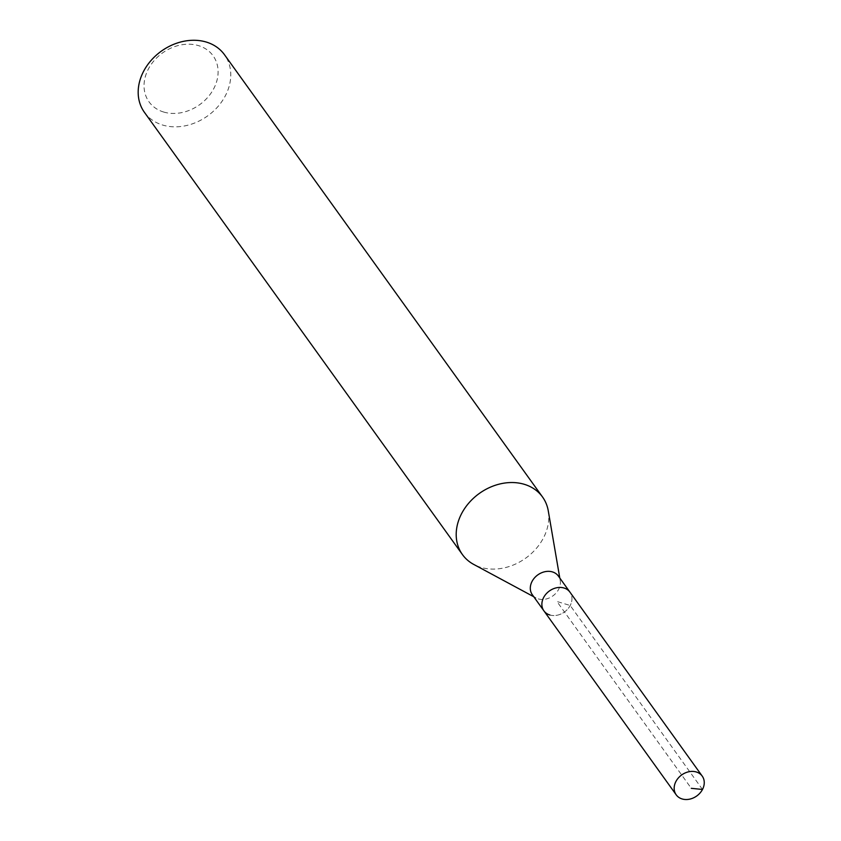 <?xml version="1.0" encoding="UTF-8"?>
<svg xmlns="http://www.w3.org/2000/svg" width="841" height="841" viewBox="0 0 841 841"><rect width="100%" height="100%" fill="white"/><g stroke="black" fill="none" stroke-linecap="round" stroke-linejoin="round"><path stroke-width="0.63" stroke-dasharray="4.21 3.15" d="M543.906 610.86A16.032 12.93 144.3 0 0 549.846 614.981A16.032 12.93 144.3 0 0 567.749 609.031A16.032 12.93 144.3 0 0 569.935 592.138A16.032 12.93 -35.7 0 1 567.749 609.031A16.032 12.93 -35.7 0 1 549.846 614.981M532.332 594.755A16.032 12.93 144.3 0 0 536.001 597.951A16.032 12.93 144.3 0 0 538.261 598.887A16.032 12.93 144.3 0 0 554.04 595.008A16.032 12.93 144.3 0 0 560.222 580.532A16.032 12.93 144.3 0 0 558.361 576.032M548.269 510.844A49.325 39.8 -35.7 0 1 529.252 555.407A49.325 39.8 -35.7 0 1 480.716 567.318A49.325 39.8 -35.7 0 1 473.746 564.437M144.431 112.347A49.325 39.8 144.3 0 0 162.681 125.057A49.325 39.8 144.3 0 0 217.787 106.744A49.325 39.8 144.3 0 0 224.515 54.76M163.638 112.021A39.453 31.842 144.3 0 0 213.751 88.652A39.453 31.842 144.3 0 0 198.508 45.624A39.453 31.842 144.3 0 0 148.394 68.994A39.453 31.842 144.3 0 0 163.638 112.021M702.487 789.457L570.198 605.488L556.921 601.494L691.281 788.332M560.222 580.532L559.791 578.03M536.001 597.951L533.762 596.742"/><path stroke-width="1.26" d="M682.125 798.95A16.032 12.93 -35.7 0 1 676.196 794.819A16.032 12.93 -35.7 0 1 678.382 777.925A16.032 12.93 -35.7 0 1 696.295 771.975A16.032 12.93 -35.7 0 1 702.224 776.106A16.032 12.93 -35.7 0 1 700.038 793A16.032 12.93 -35.7 0 1 682.125 798.95M564.006 588.006A16.032 12.93 144.3 0 0 546.093 593.956A16.032 12.93 144.3 0 0 543.906 610.86A16.032 12.93 -35.7 0 1 546.093 593.956A16.032 12.93 -35.7 0 1 564.006 588.006A16.032 12.93 -35.7 0 1 569.935 592.138A16.032 12.93 144.3 0 0 564.006 588.006M702.224 776.106L558.361 576.032A16.032 12.93 144.3 0 0 552.421 571.912A16.032 12.93 144.3 0 0 534.519 577.862A16.032 12.93 144.3 0 0 532.332 594.755L676.196 794.819M549.846 614.981A16.032 12.93 -35.7 0 1 543.906 610.86M533.762 596.742L473.746 564.437A49.325 39.8 -35.7 0 1 462.455 554.608A49.325 39.8 -35.7 0 1 469.183 502.624A49.325 39.8 -35.7 0 1 524.29 484.311A49.325 39.8 -35.7 0 1 542.55 497.02A49.325 39.8 -35.7 0 1 548.269 510.844L559.791 578.03M542.55 497.02L224.515 54.76A49.325 39.8 144.3 0 0 206.266 42.05A49.325 39.8 144.3 0 0 151.159 60.363A49.325 39.8 144.3 0 0 144.431 112.347L462.455 554.608M691.281 788.332L702.487 789.457"/></g></svg>
